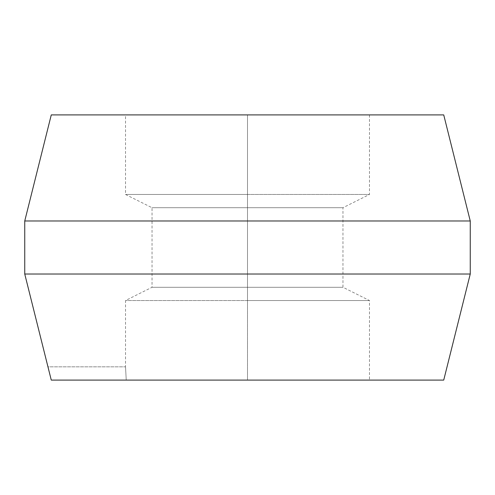 <?xml version="1.0" encoding="UTF-8"?>
<svg xmlns="http://www.w3.org/2000/svg" width="495" height="495" viewBox="0 0 495 495"><rect width="100%" height="100%" fill="white"/><g stroke="black" fill="none" stroke-linecap="round" stroke-linejoin="round"><path stroke-width="0.37" stroke-dasharray="2.48 1.86" d="M247.5 300.533L125.52 300.533L247.5 300.533L247.5 380.092L247.5 287.279L152.033 287.279L247.5 287.279L247.5 300.533L125.52 300.533L247.5 300.533L247.5 207.721L152.033 207.721L247.5 207.721L247.5 287.279L152.033 287.279L247.5 287.279L247.5 207.721L152.033 207.721L247.5 207.721L247.5 194.467L247.5 207.721L247.5 194.467L125.52 194.467L247.5 194.467L247.5 114.908L125.52 114.908L247.5 114.908L247.5 194.467L125.52 194.467L247.5 194.467L247.5 114.908L125.52 114.908L369.48 114.908L247.5 114.908L247.5 194.467L369.48 194.467L247.5 194.467L247.5 207.721L342.967 207.721L247.5 207.721L247.5 287.279L342.967 287.279L247.5 287.279L247.5 300.533L369.48 300.533L247.5 300.533L247.5 380.092L126.244 380.092L369.48 380.092L225.336 380.092L247.5 380.092L247.5 300.533L369.48 300.533L247.5 300.533M125.52 366.832L126.244 380.092L125.52 366.832L47.953 366.832L51.27 380.092L443.73 380.092L470.25 274.02L470.25 220.98L470.25 274.02L24.75 274.02L24.75 220.98L24.75 274.02L51.27 380.092L24.75 274.02L470.25 274.02L443.73 380.092L51.27 380.092L47.953 366.832L51.27 380.092L126.244 380.092L125.52 366.832L126.244 380.092L51.27 380.092L47.953 366.832L125.52 366.832L125.52 300.533L152.033 287.279L152.033 207.721L125.52 194.467L125.52 114.908M51.27 114.908L443.73 114.908L470.25 220.98L443.73 114.908L51.27 114.908L24.75 220.98L470.25 220.98L24.75 220.98L51.27 114.908M247.5 114.908L369.48 114.908L247.5 114.908M247.5 194.467L369.48 194.467L247.5 194.467M247.5 207.721L342.967 207.721L247.5 207.721M247.5 287.279L342.967 287.279L247.5 287.279M247.5 380.092L369.48 380.092L247.5 380.092M369.48 114.908L369.48 194.467L342.967 207.721L342.967 287.279L369.48 300.533L369.48 380.092"/><path stroke-width="0.74" d="M443.73 114.908L51.27 114.908L24.75 220.98L24.75 274.02L24.75 220.98L51.27 114.908L443.73 114.908L470.25 220.98L24.75 220.98L470.25 220.98L470.25 274.02L470.25 220.98L443.73 114.908M443.73 380.092L51.27 380.092L24.75 274.02L470.25 274.02L443.73 380.092L470.25 274.02L24.75 274.02L51.27 380.092L443.73 380.092"/></g></svg>
